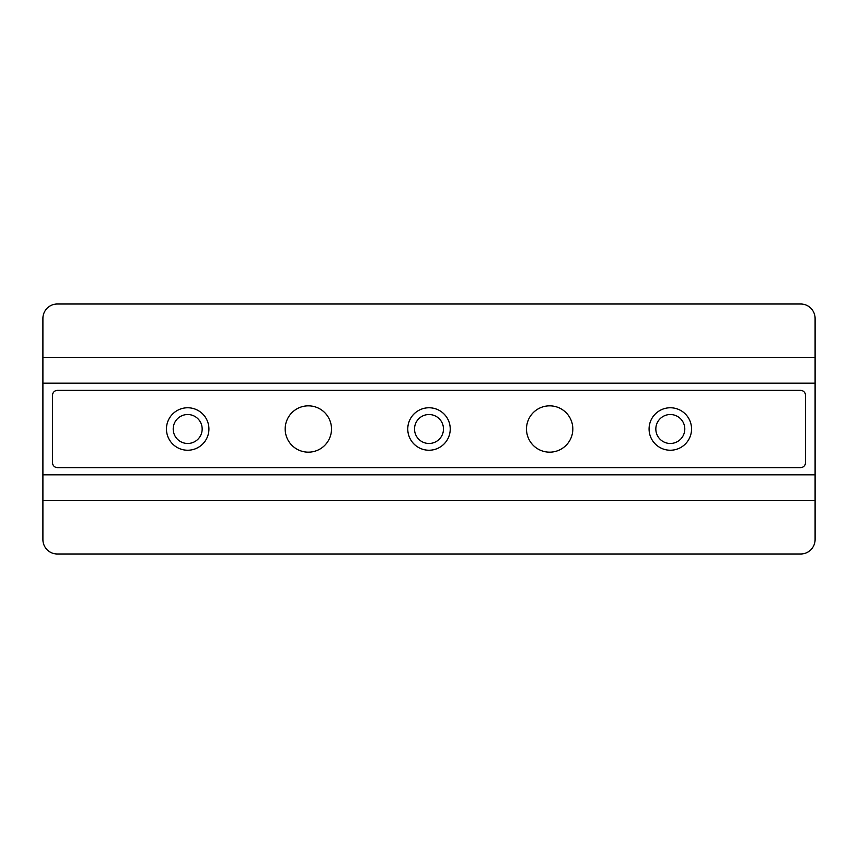 <?xml version="1.0" encoding="UTF-8"?>
<svg xmlns="http://www.w3.org/2000/svg" width="858" height="858" viewBox="0 0 858 858"><rect width="100%" height="100%" fill="white"/><g stroke="black" fill="none" stroke-linecap="round" stroke-linejoin="round"><path stroke-width="1.29" d="M572.822 429A23.166 23.166 0 0 0 549.656 405.834A23.166 23.166 0 0 0 526.49 429A23.166 23.166 0 0 0 549.656 452.166A23.166 23.166 0 0 0 572.822 429M331.51 429A23.166 23.166 0 0 0 308.344 405.834A23.166 23.166 0 0 0 285.178 429A23.166 23.166 0 0 0 308.344 452.166A23.166 23.166 0 0 0 331.51 429M450.236 429A21.236 21.236 0 0 0 429 407.764A21.236 21.236 0 0 0 407.764 429A21.236 21.236 0 0 0 429 450.236A21.236 21.236 0 0 0 450.236 429M208.923 429A21.236 21.236 0 0 0 187.688 407.764A21.236 21.236 0 0 0 166.452 429A21.236 21.236 0 0 0 187.688 450.236A21.236 21.236 0 0 0 208.923 429M691.548 429A21.236 21.236 0 0 0 670.312 407.764A21.236 21.236 0 0 0 649.077 429A21.236 21.236 0 0 0 670.312 450.236A21.236 21.236 0 0 0 691.548 429M655.834 429A14.479 14.479 0 0 1 670.312 414.521A14.479 14.479 0 0 1 684.791 429A14.479 14.479 0 0 1 670.312 443.479A14.479 14.479 0 0 1 655.834 429M173.209 429A14.479 14.479 0 0 1 187.688 414.521A14.479 14.479 0 0 1 202.166 429A14.479 14.479 0 0 1 187.688 443.479A14.479 14.479 0 0 1 173.209 429M414.521 429A14.479 14.479 0 0 1 429 414.521A14.479 14.479 0 0 1 443.479 429A14.479 14.479 0 0 1 429 443.479A14.479 14.479 0 0 1 414.521 429M42.9 357.571L815.1 357.571L815.1 318.479A14.479 14.479 0 0 0 800.621 304L57.379 304A14.479 14.479 0 0 0 42.9 318.479L42.9 539.521A14.479 14.479 0 0 0 57.379 554L800.621 554A14.479 14.479 0 0 0 815.1 539.521L815.1 500.429L42.9 500.429M815.1 357.571L815.1 383.151L42.9 383.151M57.379 467.61L800.621 467.61A4.826 4.826 0 0 0 805.447 462.784L805.447 395.216A4.826 4.826 0 0 0 800.621 390.39L57.379 390.39A4.826 4.826 0 0 0 52.553 395.216L52.553 462.784A4.826 4.826 0 0 0 57.379 467.61M815.1 383.151L815.1 474.849L42.9 474.849M815.1 474.849L815.1 500.429"/></g></svg>
